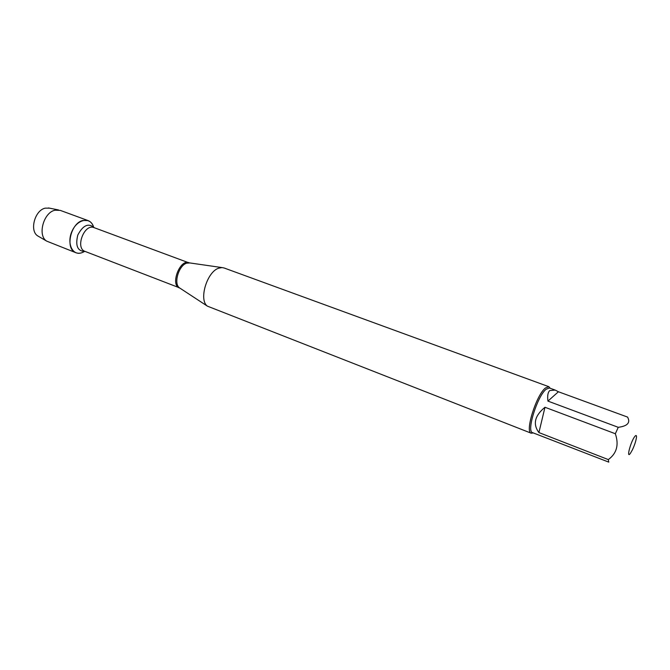 <?xml version="1.0" encoding="UTF-8"?>
<svg xmlns="http://www.w3.org/2000/svg" width="670" height="670" viewBox="0 0 670 670"><rect width="100%" height="100%" fill="white"/><g stroke="black" fill="none" stroke-linecap="round" stroke-linejoin="round"><path stroke-width="1" d="M548.847 386.699L224.031 267.958L221.971 267.573L218.747 268.168C206.946 271.719 198.521 300.018 207.382 306.14L531.251 433.214C524.66 432.2 536.26 394.965 545.43 387.989L548.847 386.699L550.187 388.248M81.539 252.825C72.301 255.974 66.439 242.875 72.142 230.941C77.578 218.856 90.475 216.645 93.532 226.828C92.46 223.663 90.643 221.586 88.088 220.589L82.921 220.464C70.467 223.043 64.839 249.441 75.928 252.732C78.507 253.679 81.246 253.327 84.135 251.669M533.287 432.937L531.251 433.214M635.034 436.204C630.939 440.734 625.839 459.855 630.462 453.23L632.447 449.771C634.641 445.014 635.981 440.877 636.466 437.368C636.617 435.374 636.14 434.989 635.034 436.204M544.978 407.268C534.677 415.702 532.658 424.135 538.914 432.569L544.978 407.268L615.345 433.741C619.105 444.796 616.76 453.423 608.31 459.595L608.77 462.124L532.541 432.644C526.226 431.681 537.365 395.945 546.159 389.22L549.442 387.98L555.187 390.082L549.785 390.551C547.876 392.302 547.256 395.819 547.934 401.104L558.412 391.757L555.187 390.082M538.914 432.569L608.31 459.595M558.412 391.757L627.564 417.083C630.646 422.686 627.547 426.095 618.259 427.318L615.345 433.741M547.934 401.104L618.259 427.318M75.928 252.732L46.766 241.158C37.235 235.773 43.433 212.415 55.041 210.204L60.292 210.388L88.088 220.589M49.421 208.136L45.275 208.152C34.739 210.12 29.204 231.091 37.872 235.991L38.701 236.477M189.886 262.95L186.654 263.168C178.731 265.429 173.379 283.611 179.376 287.782L180.272 288.368M179.736 288.016L179.451 287.916C170.004 285.035 179.987 258.654 188.974 262.741L189.25 262.858M221.971 267.573L188.823 262.799L94.068 227.633C84.311 223.294 74.889 248.202 85.065 251.417L179.376 287.782L207.382 306.14M85.274 251.493C77.645 251.401 75.157 245.923 77.787 235.07C82.996 225.187 88.49 222.733 94.277 227.708M37.872 235.991L46.766 241.158M48.483 207.951L58.575 209.961"/></g></svg>

